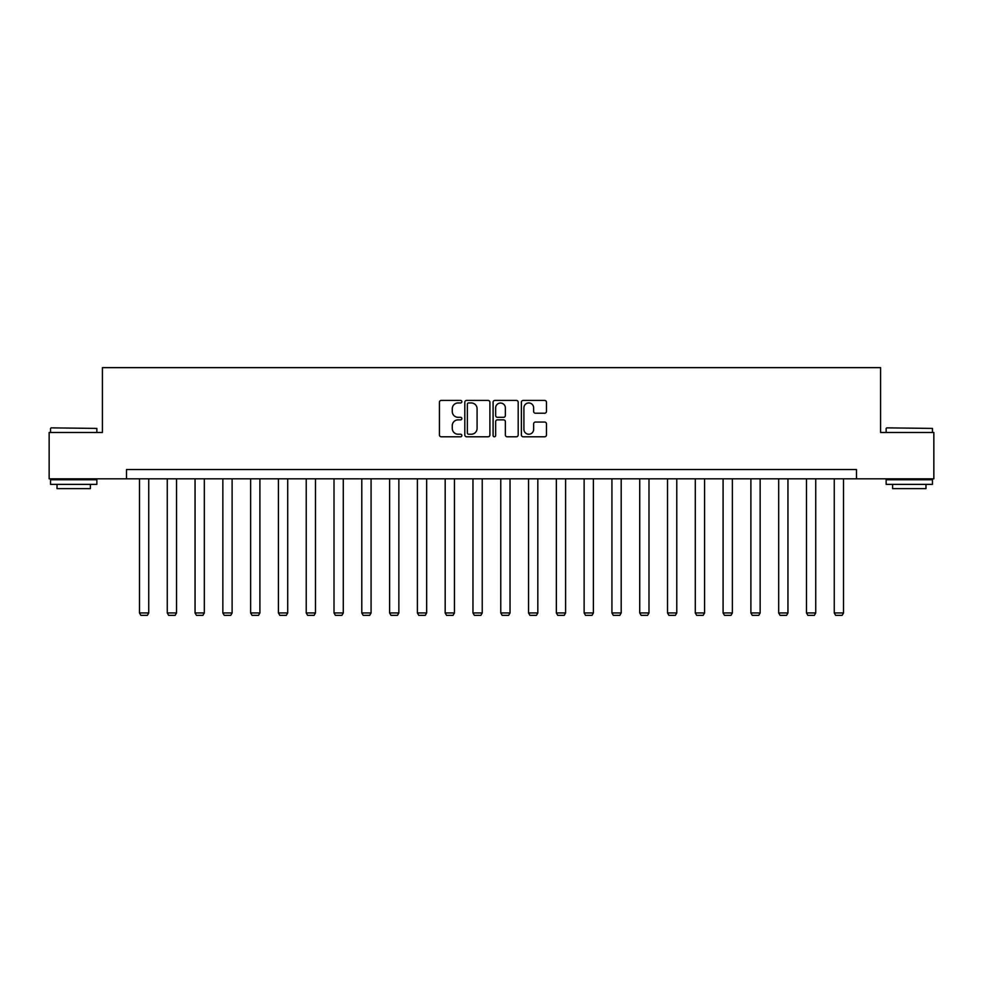 <?xml version="1.0" encoding="UTF-8"?>
<svg xmlns="http://www.w3.org/2000/svg" width="983" height="983" viewBox="0 0 983 983"><rect width="100%" height="100%" fill="white"/><g stroke="black" fill="none" stroke-linecap="round" stroke-linejoin="round"><path stroke-width="1.47" d="M461.863 401.678A1.278 1.278 0 0 0 460.585 400.413L441.256 400.413A1.819 1.819 0 0 0 439.438 402.231L439.438 434.965A1.819 1.819 0 0 0 441.256 436.784L460.585 436.784A1.278 1.278 0 0 0 461.863 435.506A1.278 1.278 0 0 0 460.585 434.228L458.078 434.228A5.824 5.824 0 0 1 452.266 428.416L452.266 425.688A5.824 5.824 0 0 1 458.078 419.864L460.585 419.864A1.278 1.278 0 0 0 461.863 418.598A1.278 1.278 0 0 0 460.585 417.32L458.078 417.32A5.824 5.824 0 0 1 452.266 411.496L452.266 408.768A5.824 5.824 0 0 1 458.078 402.956L460.585 402.956A1.278 1.278 0 0 0 461.863 401.678M544.643 413.229A1.819 1.819 0 0 0 546.462 411.41L546.462 402.231A1.819 1.819 0 0 0 544.643 400.413L523.189 400.413A1.819 1.819 0 0 0 521.371 402.231L521.371 434.965A1.819 1.819 0 0 0 523.189 436.784L544.643 436.784A1.819 1.819 0 0 0 546.462 434.965L546.462 423.87A1.819 1.819 0 0 0 544.643 422.051L535.465 422.051A1.819 1.819 0 0 0 533.646 423.87L533.646 429.374A4.866 4.866 0 0 1 528.78 434.228A4.866 4.866 0 0 1 523.914 429.374L523.914 407.822A4.866 4.866 0 0 1 528.78 402.956A4.866 4.866 0 0 1 533.646 407.822L533.646 411.41A1.819 1.819 0 0 0 535.465 413.229L544.643 413.229M126.5 478.807L49.15 478.807L49.15 432.483L102.416 432.483L102.416 367.642L880.584 367.642L880.584 432.483L933.85 432.483L933.85 478.807L856.5 478.807L856.5 469.542L126.5 469.542L126.5 478.807L856.5 478.807M489.903 402.231A1.819 1.819 0 0 0 488.084 400.413L466.63 400.413A1.819 1.819 0 0 0 464.812 402.231L464.812 434.965A1.819 1.819 0 0 0 466.63 436.784L488.084 436.784A1.819 1.819 0 0 0 489.903 434.965L489.903 402.231M494.916 400.413L516.37 400.413A1.819 1.819 0 0 1 518.188 402.231L518.188 434.965A1.819 1.819 0 0 1 516.37 436.784L507.191 436.784A1.819 1.819 0 0 1 505.373 434.965L505.373 421.682A1.819 1.819 0 0 0 503.554 419.864L497.459 419.864A1.819 1.819 0 0 0 495.641 421.682L495.641 435.506A1.278 1.278 0 0 1 494.363 436.784A1.278 1.278 0 0 1 493.097 435.506L493.097 402.231A1.819 1.819 0 0 1 494.916 400.413M468.633 402.956A1.278 1.278 0 0 0 467.355 404.222L467.355 432.962A1.278 1.278 0 0 0 468.633 434.228L471.262 434.228A5.824 5.824 0 0 0 477.087 428.416L477.087 408.768A5.824 5.824 0 0 0 471.262 402.956L468.633 402.956M505.373 407.908A4.866 4.866 0 0 0 500.507 403.042A4.866 4.866 0 0 0 495.641 407.908L495.641 415.502A1.819 1.819 0 0 0 497.459 417.32L503.554 417.32A1.819 1.819 0 0 0 505.373 415.502L505.373 407.908M148.74 478.807L148.74 612.95L139.475 612.95L139.475 478.807M148.74 612.95L147.352 615.358L140.864 615.358L139.475 612.95M51.091 427.863L96.862 428.416L51.091 427.863M73.7 484.361L50.538 484.361L50.538 479.741L96.862 479.741L96.862 484.361L73.7 484.361M90.375 484.361L90.375 488.625L57.026 488.625L57.026 484.361M886.703 427.863L932.462 428.416L886.703 427.863M909.3 484.361L886.138 484.361L886.138 479.741L932.462 479.741L932.462 484.361L909.3 484.361M925.974 484.361L925.974 488.625L892.625 488.625L892.625 484.361M176.522 478.807L176.522 612.95L167.27 612.95L167.27 478.807M176.522 612.95L175.134 615.358L168.658 615.358L167.27 612.95M204.317 478.807L204.317 612.95L195.052 612.95L195.052 478.807M204.317 612.95L202.928 615.358L196.44 615.358L195.052 612.95M232.111 478.807L232.111 612.95L222.846 612.95L222.846 478.807M232.111 612.95L230.722 615.358L224.235 615.358L222.846 612.95M259.905 478.807L259.905 612.95L250.64 612.95L250.64 478.807M259.905 612.95L258.517 615.358L252.029 615.358L250.64 612.95M287.7 478.807L287.7 612.95L278.435 612.95L278.435 478.807M287.7 612.95L286.311 615.358L279.823 615.358L278.435 612.95M315.482 478.807L315.482 612.95L306.217 612.95L306.217 478.807M315.482 612.95L314.093 615.358L307.618 615.358L306.217 612.95M343.276 478.807L343.276 612.95L334.011 612.95L334.011 478.807M343.276 612.95L341.887 615.358L335.4 615.358L334.011 612.95M371.07 478.807L371.07 612.95L361.805 612.95L361.805 478.807M371.07 612.95L369.682 615.358L363.194 615.358L361.805 612.95M398.865 478.807L398.865 612.95L389.6 612.95L389.6 478.807M398.865 612.95L397.476 615.358L390.988 615.358L389.6 612.95M426.659 478.807L426.659 612.95L417.394 612.95L417.394 478.807M426.659 612.95L425.258 615.358L418.783 615.358L417.394 612.95M454.441 478.807L454.441 612.95L445.176 612.95L445.176 478.807M454.441 612.95L453.052 615.358L446.565 615.358L445.176 612.95M482.235 478.807L482.235 612.95L472.97 612.95L472.97 478.807M482.235 612.95L480.847 615.358L474.359 615.358L472.97 612.95M510.03 478.807L510.03 612.95L500.765 612.95L500.765 478.807M510.03 612.95L508.641 615.358L502.153 615.358L500.765 612.95M537.824 478.807L537.824 612.95L528.559 612.95L528.559 478.807M537.824 612.95L536.435 615.358L529.948 615.358L528.559 612.95M565.606 478.807L565.606 612.95L556.341 612.95L556.341 478.807M565.606 612.95L564.217 615.358L557.742 615.358L556.341 612.95M593.4 478.807L593.4 612.95L584.135 612.95L584.135 478.807M593.4 612.95L592.012 615.358L585.524 615.358L584.135 612.95M621.195 478.807L621.195 612.95L611.93 612.95L611.93 478.807M621.195 612.95L619.806 615.358L613.318 615.358L611.93 612.95M648.989 478.807L648.989 612.95L639.724 612.95L639.724 478.807M648.989 612.95L647.6 615.358L641.113 615.358L639.724 612.95M676.783 478.807L676.783 612.95L667.518 612.95L667.518 478.807M676.783 612.95L675.382 615.358L668.907 615.358L667.518 612.95M704.565 478.807L704.565 612.95L695.3 612.95L695.3 478.807M704.565 612.95L703.177 615.358L696.689 615.358L695.3 612.95M732.36 478.807L732.36 612.95L723.095 612.95L723.095 478.807M732.36 612.95L730.971 615.358L724.483 615.358L723.095 612.95M760.154 478.807L760.154 612.95L750.889 612.95L750.889 478.807M760.154 612.95L758.765 615.358L752.278 615.358L750.889 612.95M787.948 478.807L787.948 612.95L778.683 612.95L778.683 478.807M787.948 612.95L786.56 615.358L780.072 615.358L778.683 612.95M815.73 478.807L815.73 612.95L806.478 612.95L806.478 478.807M815.73 612.95L814.342 615.358L807.866 615.358L806.478 612.95M843.525 478.807L843.525 612.95L834.26 612.95L834.26 478.807M843.525 612.95L842.136 615.358L835.648 615.358L834.26 612.95M50.538 432.483L50.538 428.416M61.106 479.741L61.106 478.807M86.295 479.741L86.295 478.807M96.862 432.483L96.862 428.416M886.138 432.483L886.138 428.416M896.705 479.741L896.705 478.807M921.894 479.741L921.894 478.807M932.462 432.483L932.462 428.416"/></g></svg>
